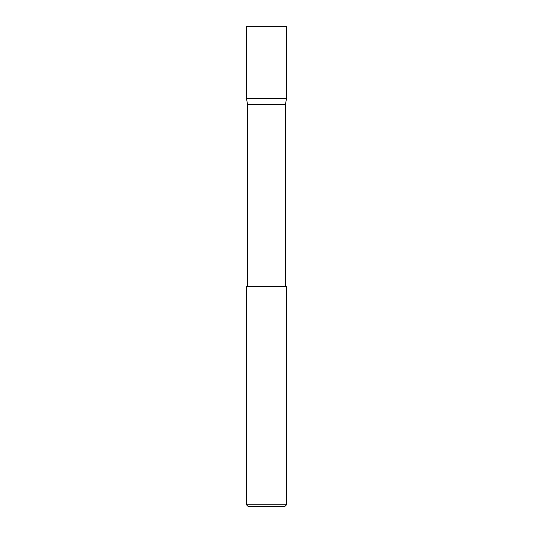 <?xml version="1.0" encoding="UTF-8"?>
<svg xmlns="http://www.w3.org/2000/svg" width="533" height="533" viewBox="0 0 533 533"><rect width="100%" height="100%" fill="white"/><g stroke="black" fill="none" stroke-linecap="round" stroke-linejoin="round"><path stroke-width="0.8" d="M246.513 98.605L286.488 98.605L286.488 26.65L246.513 26.65L246.513 98.605L247.512 104.261L285.488 104.261L286.488 98.605M285.488 286.488L285.488 104.261M247.512 286.488L247.512 104.261M286.488 504.824L284.962 506.35L248.038 506.35L246.513 504.824L286.488 504.824L286.488 286.488L246.513 286.488L246.513 504.824"/></g></svg>
